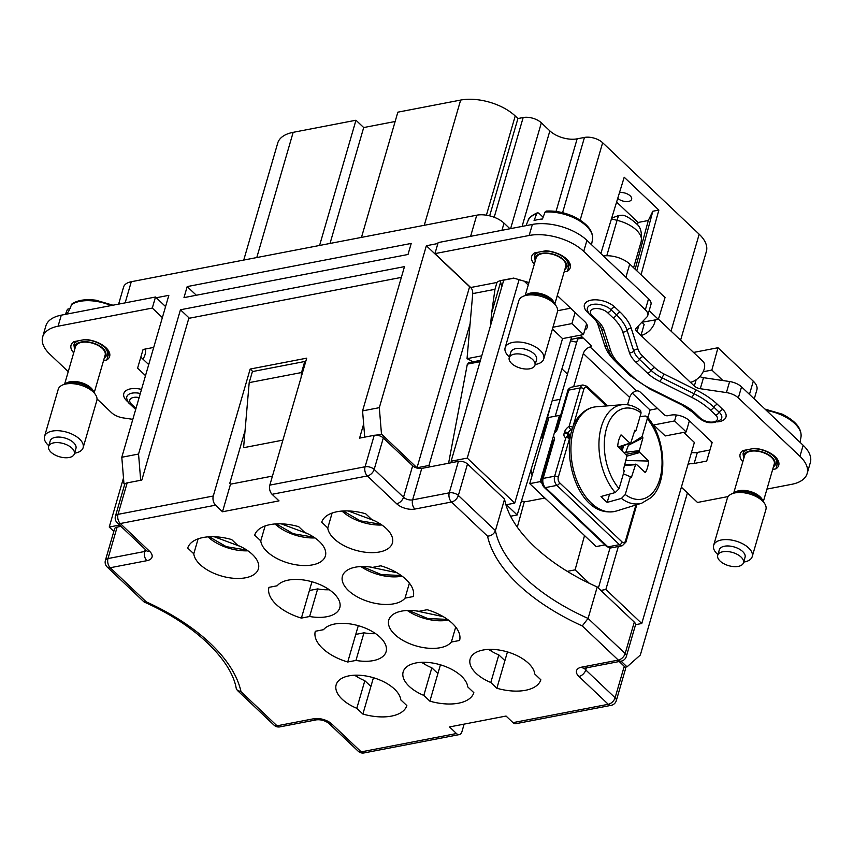 <?xml version="1.0" encoding="UTF-8"?>
<svg xmlns="http://www.w3.org/2000/svg" width="853" height="853" viewBox="0 0 853 853"><rect width="100%" height="100%" fill="white"/><g stroke="black" fill="none" stroke-linecap="round" stroke-linejoin="round"><path stroke-width="1.28" d="M689.405 420.785L686.175 431.917L665.233 435.947L653.654 424.975L674.595 420.934L686.175 431.917M676.322 414.995L674.595 420.934M552.435 329.045L562.532 338.609L583.473 334.579L571.894 323.596L552.957 327.243M586.587 323.852L583.473 334.579M575.125 312.465L571.894 323.596M557.627 310.716L570.636 308.21M681.323 487.372L687.582 493.066M687.369 493.109L640.326 655.04L627.04 666.843L621.059 661.171M754.255 398.916L756.888 389.821A20.099 10.321 -163.8 0 0 753.295 381.195L717.991 347.736L693.553 352.449M658.42 319.161L702.925 361.331A13.531 8.221 133.5 0 1 702.435 373.081A13.531 8.221 133.5 0 1 690.386 382.304L694.331 386.046A6.696 3.444 16.2 0 0 700.292 388.712L703.501 377.676A6.696 3.444 16.2 0 1 699.833 376.546M703.501 377.676L722.907 380.545L711.85 370.074L703.16 371.748M688.062 464.171L690.344 463.733A13.403 6.877 16.2 0 0 694.15 463.478L697.359 452.431A13.403 6.877 16.2 0 1 691.452 452.516M697.359 452.431L709.92 450.011L711.733 443.837A53.59 27.52 16.2 0 1 710.997 441.236M632.361 393.222L650.093 410.026L647.885 417.618M657.631 408.576L650.093 410.026M683.754 432.386L694.374 442.44L641.776 623.5L635.549 624.695M625.036 667.227L627.04 666.843M354.656 675.213A33.491 17.199 -163.8 0 0 358.079 677.378L355.541 675.181M209.209 536.793L226.28 546.656L246.826 550.078M208.025 536.868A33.491 17.199 -163.8 0 0 247.924 550.814M374.883 633.15L371.471 633.651A33.491 17.199 -163.8 0 0 375.629 633.651M328.554 589.231L325.142 589.743A33.491 17.199 -163.8 0 0 329.301 589.743M421.649 662.312A33.491 17.199 -163.8 0 0 425.071 664.476L422.534 662.28M276.201 523.891L293.283 533.743L313.829 537.177M275.029 523.966A33.491 17.199 -163.8 0 0 314.917 537.912M407.276 610.481A33.491 17.199 -163.8 0 0 448.433 620.078M408.587 610.439L427.779 618.553L447.484 619.385M360.947 566.563A33.491 17.199 -163.8 0 0 402.104 576.17M362.258 566.531L381.451 574.645L401.155 575.466M488.652 649.4A33.491 17.199 -163.8 0 0 492.074 651.575L489.537 649.378M343.205 510.99L360.275 520.842L380.822 524.275M342.021 511.064A33.491 17.199 -163.8 0 0 381.92 525.011M711.85 370.074L717.991 347.736M635.165 269.239L648.301 220.5L638.129 222.462L616.602 202.054M637.426 224.861L638.129 222.462M560.154 399.289L552.136 400.835M551.443 403.085L541.932 437.685M524.36 501.543L517.302 527.175M584.529 535.577L575.093 569.857L567.341 571.35M600.843 253.522L624.204 177.232L658.857 210.083L652.833 211.235L636.786 270.774M641.051 274.805L658.857 210.083M671.034 331.103L699.183 234.212L602.655 142.728A13.403 6.877 16.2 0 0 584.465 137.429L577.14 138.836A20.099 10.321 16.2 0 1 549.854 130.882L541.356 122.832A13.403 6.877 16.2 0 0 523.166 117.533L517.931 118.535L515.223 115.976A40.198 20.643 16.2 0 0 460.652 100.068L397.85 112.169L361.469 237.39M699.183 234.212A40.198 20.643 16.2 0 1 706.369 251.475L680.598 340.176M575.093 569.857L589.22 583.239M610.002 548.021L598.369 588.058M641.776 623.5L605.865 589.466L618.35 546.485M653.419 425.796L653.654 424.975M605.865 589.466L600.875 590.425M305.523 362.237L304.745 361.501L252.403 371.588L249.193 382.624L243.585 447.697L282.887 440.127M625.91 277.278L629.738 264.089L665.041 297.548L658.356 319.374L649.165 310.663M641.872 322.253L658.356 319.374M571.734 336.839L517.185 514.967L510.648 516.225M509.955 228.753L504.027 223.145A20.099 10.321 -163.8 0 0 476.742 215.191L131.287 281.725A20.099 10.321 -163.8 0 0 123.568 287.088L118.62 304.126M629.738 264.089A20.099 10.321 -163.8 0 0 603.434 255.975M243.745 260.058L277.726 143.069A40.198 20.643 16.2 0 1 293.165 132.332L355.968 120.23L363.698 127.545L395.131 121.499M648.301 220.5L652.833 211.235M619.491 192.618A8.04 4.126 16.2 0 1 628.011 194.292A8.04 4.126 16.2 0 1 631.646 199.25A8.04 4.126 16.2 0 1 628.544 201.436A8.04 4.126 16.2 0 1 617.732 198.354M567.469 374.094L561.935 368.848M513.964 278.174L503.739 280.147L451.13 461.196L467.252 458.093L514.743 503.099L506.373 504.72L517.185 514.967M451.13 461.196L452.506 462.497M437.888 243.521L426.361 245.739L469.608 286.715L417.01 467.775L428.942 465.471L430.307 466.772M417.01 467.775L381.483 434.102L379.318 407.67L426.361 245.739M375.949 435.169L381.483 434.102M189.377 318.222L180.452 309.767L138.549 454.041L121.798 457.261L123.962 483.704L124.698 484.408M140.692 480.282L138.549 454.041M125.796 483.352L123.962 483.704M119.58 525.053L109.237 527.047L123.493 477.968M113.822 531.398L109.237 527.047M364.721 437.141L362.568 410.89L404.482 266.626L180.452 309.767M304.745 361.501L301.536 372.537L301.12 377.399M249.193 382.624L301.536 372.537M121.798 457.261L168.841 295.33L156.28 297.75L165.578 306.568M145.5 348.994A53.59 27.52 16.2 0 1 145.01 354.72A53.59 27.52 16.2 0 1 142.899 359.081L140.83 357.119M148.721 364.594L142.899 359.081M524.2 281.159L528.252 285.009M379.318 407.67L362.568 410.89M408.011 254.482L183.981 297.622L187.191 286.587L411.221 243.436L408.011 254.482M319.587 245.451L355.968 120.23M330.026 243.446L363.698 127.545M489.665 215.841L517.931 118.535M467.252 458.093L519.093 279.667M514.743 503.099L562.532 338.609M469.449 362.994L467.337 364.135L448.582 463.254M428.942 465.471L470.088 323.831M187.191 286.587L196.329 295.245M712.17 442.355L711.733 443.837M722.907 380.545L729.624 381.536A13.403 6.877 16.2 0 1 741.545 386.867L803.153 445.266A40.198 20.643 16.2 0 1 810.35 462.529L807.141 473.564A40.198 20.643 16.2 0 1 791.712 484.312L766.964 489.078M434.945 253.618L529.159 235.481L532.368 224.435L438.154 242.583L434.945 253.618L470.707 287.514A5.363 3.241 -100.9 0 1 472.733 293.613L494.975 289.327L491.627 313.019L500.594 282.14L500.146 280.733M532.368 224.435A40.198 20.643 16.2 0 1 586.939 240.343L648.557 298.742A13.403 6.877 16.2 0 1 650.956 304.5L647.747 315.535A13.403 6.877 16.2 0 1 646.798 317.124L636.285 328.053A6.696 3.444 16.2 0 0 635.816 328.853A6.696 3.444 16.2 0 0 637.01 331.721L640.966 335.464L644.164 324.428L642.128 322.498M555.239 416.2L577.662 338.993L583.121 337.948M700.292 388.712L726.415 392.583A13.403 6.877 16.2 0 1 738.335 397.914L799.954 456.312A40.198 20.643 16.2 0 1 807.141 473.564M681.376 487.18L697.498 502.46L728.163 496.553M690.344 463.733L688.222 463.605M694.15 463.478L706.71 461.057L709.92 450.011M627.531 404.78L629.653 397.455A6.696 4.073 133.5 0 1 636.498 390.919A2.676 1.375 16.2 0 1 640.134 391.985L664.071 414.675A2.676 1.375 16.2 0 0 667.707 415.731L670.853 415.123A13.403 6.877 16.2 0 1 689.043 420.433L712.202 442.387L706.71 461.057M560.357 416.253L559.451 415.39L548.98 417.405L529.734 483.64L596.14 546.581L604.905 544.896M636.498 390.919L590.159 347.011L590.702 345.134A2.676 1.375 16.2 0 1 591.193 346.297A2.676 1.375 16.2 0 1 590.159 347.011A6.696 4.073 -46.5 0 0 583.324 353.537L573.674 386.74M590.713 345.145L580.221 335.208M557.286 295.554L584.795 321.624A13.403 6.877 16.2 0 1 587.195 327.381A13.403 6.877 16.2 0 1 584.785 330.047M470.707 287.514L496.936 282.46A13.403 6.877 16.2 0 1 501.106 280.509L513.666 278.089L528.967 282.556M496.936 282.46L494.975 289.327M500.594 282.14A18.755 11.356 -100.9 0 1 501.735 287.034M472.733 293.613L467.039 358.665L473.17 361.779M529.159 235.481A40.198 20.643 16.2 0 1 583.729 251.39L645.348 309.788A13.403 6.877 16.2 0 1 647.747 315.535M534.309 264.163A20.099 10.321 16.2 0 1 531.654 256.497A20.099 10.321 16.2 0 1 534.511 252.936L545.781 250.771A20.099 10.321 16.2 0 1 570.252 267.703A20.099 10.321 16.2 0 1 567.405 271.265L564.153 271.883M569.751 263.182L567.405 271.265M742.803 461.772A20.099 10.321 16.2 0 1 740.148 454.095A20.099 10.321 16.2 0 1 743.006 450.544L754.276 448.369A20.099 10.321 16.2 0 1 778.746 465.311A20.099 10.321 16.2 0 1 775.899 468.862L772.647 469.491M778.245 460.78L775.899 468.862M559.451 415.39L540.205 481.625L542.028 483.352M529.734 483.64L540.205 481.625M490.518 325.643L491.627 313.019M467.039 358.665L481.742 355.829M546.368 499.41A33.491 20.291 -100.9 0 1 540.802 494.132M532.08 475.558A33.491 20.291 -100.9 0 1 531.035 469.736M540.621 438.431A33.491 20.291 -100.9 0 1 543.254 437.109M655.221 319.982A13.531 8.221 133.5 0 1 640.966 335.464L690.386 382.304M582.098 336.978L570.924 339.494M606.782 255.729L617.071 220.309A26.795 13.765 16.2 0 1 641.179 241.591C642.138 232.752 640.635 226.877 636.658 223.944C631.22 218.922 626.635 216.012 622.914 215.212L618.649 215.51L611.676 218.123M68.24 371.652L49.847 354.208A40.198 20.643 16.2 0 1 42.65 336.946L45.859 325.91A40.198 20.643 16.2 0 1 61.288 315.162L155.502 297.015L156.28 297.75M132.812 419.335L123.376 417.938A13.403 6.877 16.2 0 1 111.455 412.607L97.029 398.927M42.65 336.946A40.198 20.643 16.2 0 1 58.079 326.209L61.288 315.162M155.502 297.015L152.303 308.061L58.079 326.209M152.303 308.061L162.369 317.604M153.711 347.416L143.08 349.463L137.589 368.133L145.511 375.64M109.141 351.894L106.796 359.977L103.544 360.595M73.699 352.875A20.099 10.321 16.2 0 1 71.044 345.209A20.099 10.321 16.2 0 1 73.891 341.648L85.172 339.483A20.099 10.321 16.2 0 1 109.642 356.415A20.099 10.321 16.2 0 1 106.796 359.977M321.709 522.228A40.198 20.643 16.2 0 1 365.67 513.762L371.737 519.52A33.491 17.199 -163.8 0 1 392.401 543.02A33.491 17.199 -163.8 0 1 358.836 551.081A33.491 17.199 -163.8 0 1 327.776 527.986L321.709 522.228M327.776 527.986L332.116 513.048M193.78 553.789L187.713 548.042A40.198 20.643 16.2 0 1 231.675 539.565L237.742 545.323A33.491 17.199 -163.8 0 1 258.406 568.823A33.491 17.199 -163.8 0 1 224.84 576.895A33.491 17.199 -163.8 0 1 193.78 553.789L198.12 538.861M358.079 677.378A33.491 17.199 -163.8 0 0 364.828 680.705L356.81 708.31A33.491 17.199 -163.8 0 1 336.157 684.799A33.491 17.199 -163.8 0 1 369.722 676.738A33.491 17.199 -163.8 0 1 400.782 699.844L406.849 705.591A40.198 20.643 16.2 0 1 362.877 714.057L373.443 677.719M356.81 708.31L362.877 714.057M364.828 680.705L370.895 686.462M355.754 634.408L347.736 662.003L355.957 660.425L363.975 632.819L355.754 634.408L358.292 625.675M355.957 660.425A33.491 17.199 -163.8 0 0 386.11 651.66A33.491 17.199 -163.8 0 0 362.141 626.891A33.491 17.199 -163.8 0 0 323.532 629.685L315.301 631.273A40.198 20.643 16.2 0 0 347.736 662.003M363.975 632.819A33.491 17.199 -163.8 0 0 371.471 633.651M309.415 590.5L301.397 618.094L309.628 616.506L317.647 588.911L309.415 590.5L311.953 581.757M309.628 616.506A33.491 17.199 -163.8 0 0 339.782 607.752A33.491 17.199 -163.8 0 0 315.813 582.983A33.491 17.199 -163.8 0 0 277.193 585.776L268.972 587.354A40.198 20.643 16.2 0 0 301.397 618.094M317.647 588.911A33.491 17.199 -163.8 0 0 325.142 589.743M451.354 642.053L459.586 640.464A40.198 20.643 16.2 0 0 427.15 609.724L418.93 611.313A33.491 17.199 -163.8 0 0 388.776 620.067A33.491 17.199 -163.8 0 0 412.745 644.847A33.491 17.199 -163.8 0 0 451.354 642.053L455.715 627.04M425.071 664.476A33.491 17.199 -163.8 0 0 431.831 667.803L423.813 695.408L429.88 701.155L440.436 664.818M423.813 695.408A33.491 17.199 -163.8 0 1 403.16 671.897A33.491 17.199 -163.8 0 1 436.715 663.837A33.491 17.199 -163.8 0 1 467.775 686.932L473.852 692.689A40.198 20.643 16.2 0 1 429.88 701.155M437.898 673.561L431.831 667.803M492.074 651.575A33.491 17.199 -163.8 0 0 498.824 654.901L490.806 682.496L496.872 688.254L507.439 651.916M490.806 682.496A33.491 17.199 -163.8 0 1 470.152 658.996A33.491 17.199 -163.8 0 1 503.718 650.935A33.491 17.199 -163.8 0 1 534.778 674.03L540.845 679.788A40.198 20.643 16.2 0 1 496.872 688.254M504.901 660.649L498.824 654.901M260.773 540.887L254.706 535.13A40.198 20.643 16.2 0 1 298.678 526.664L304.745 532.421A33.491 17.199 -163.8 0 1 325.398 555.921A33.491 17.199 -163.8 0 1 291.833 563.982A33.491 17.199 -163.8 0 1 260.773 540.887L265.112 525.949M405.026 598.134L413.257 596.556A40.198 20.643 16.2 0 0 380.822 565.816L372.59 567.394A33.491 17.199 -163.8 0 0 342.448 576.159A33.491 17.199 -163.8 0 0 366.406 600.928A33.491 17.199 -163.8 0 0 405.026 598.134L409.387 583.132M634.291 622.093L625.153 653.558A6.696 4.073 133.5 0 1 618.308 660.094A6.696 4.062 -100.9 0 0 621.176 661.15A6.696 6.696 0 0 0 626.347 656.437L635.485 624.972A6.696 3.444 16.2 0 0 634.291 622.093L597.228 586.971C546.869 564.75 510.179 529.98 504.56 499.144L467.497 464.011A6.696 3.444 16.2 0 0 458.402 461.366L421.755 468.425A6.696 3.444 16.2 0 1 412.66 465.77L383.317 437.962A6.696 3.444 16.2 0 0 374.222 435.307L359.571 438.133L363.645 424.08M401.347 277.396L188.812 318.329L141.822 480.068L127.172 482.883L118.023 514.348A6.696 3.444 -163.8 0 0 115.454 516.14A6.696 6.696 0 0 0 117.277 522.868A6.696 4.073 -46.5 0 0 120.284 523.529L149.627 551.337A6.696 4.073 133.5 0 1 146.62 550.686L147.121 551.049M252.776 371.513L250.174 369.05L306.707 358.164L269.825 485.122A6.696 4.062 79.1 0 0 272.075 494.292L367.344 475.953L396.688 503.76A6.696 4.073 -46.5 0 0 403.522 497.235A6.696 3.444 -163.8 0 0 412.617 499.879L449.254 492.831A6.696 4.062 79.1 0 0 451.514 502.012L487.553 536.164C491.392 535.855 494.015 533.999 495.422 530.609A160.78 82.56 -163.8 0 0 588.08 618.436L625.153 653.558A6.696 3.444 -163.8 0 1 626.347 656.437M245.035 430.797L229.745 483.438L230.513 484.173L272.438 476.091M272.075 494.292L279.027 500.882L222.494 511.768L230.513 484.173M464.128 724.122L461.942 731.661A6.696 4.062 -100.9 0 1 459.351 734.582A6.696 4.062 -100.9 0 1 456.472 733.527L449.531 726.937L506.053 716.051L513.005 722.64A6.696 4.062 79.1 0 0 515.873 723.696L611.143 705.346A6.696 4.062 -100.9 0 1 608.264 704.29L513.005 722.64M105.409 560.346A6.696 6.696 0 0 0 107.243 567.074A6.696 4.073 -46.5 0 0 110.24 567.735A6.696 4.062 79.1 0 1 107.99 558.555A6.696 3.444 -163.8 0 0 105.409 560.346L114.558 528.881A6.696 3.444 16.2 0 1 117.128 527.09L107.99 558.555L144.626 551.496A6.696 3.444 -163.8 0 0 146.577 550.643M120.955 526.354L117.128 527.09M115.454 516.14L124.602 484.675A6.696 3.444 16.2 0 1 127.172 482.883M611.143 705.346A6.696 6.696 0 0 0 616.303 700.644L625.441 669.178A6.696 3.444 16.2 0 0 624.247 666.3L619.214 661.523M504.56 499.144L495.422 530.609L458.349 495.476A6.696 3.444 -163.8 0 0 449.254 492.831L458.402 461.366M597.228 586.971L588.08 618.436L582.268 625.931L618.308 660.094L581.671 667.142A6.696 4.062 79.1 0 0 584.54 668.208L583.921 668.24M222.494 511.768L215.553 505.179A6.696 4.062 -100.9 0 1 213.293 496.009L250.174 369.05M145.245 549.375L144.626 551.496A6.696 4.062 -100.9 0 0 146.887 560.677L110.24 567.735L146.289 601.887L143.944 601.855L107.243 567.074M237.337 690.376L274.037 725.157A6.696 4.073 -46.5 0 0 277.044 725.818L240.994 691.655L237.337 690.376L236.228 688.36C231.344 659.977 195.07 624.481 144.306 602.101M63.122 457.549A13.403 6.877 -163.8 0 0 74.339 453.903A13.403 6.877 -163.8 0 0 59.827 442.792A13.403 6.877 -163.8 0 0 48.61 446.428A13.403 6.877 -163.8 0 0 63.122 457.549M74.339 453.903L75.949 448.39A13.403 6.877 -163.8 0 0 61.427 437.28A13.403 6.877 -163.8 0 0 50.21 440.916L48.61 446.428M48.813 445.724A20.099 10.321 16.2 0 1 44.527 436.469A20.099 10.321 16.2 0 1 61.352 431.01A20.099 10.321 16.2 0 1 83.125 447.686A20.099 10.321 16.2 0 1 74.552 453.199M83.125 447.686L96.815 400.579A20.099 10.321 -163.8 0 0 94.694 393.532A20.099 10.321 -163.8 0 0 75.043 383.914A20.099 10.321 -163.8 0 0 63.772 384.543A20.099 10.321 -163.8 0 0 58.217 389.363L44.527 436.469M94.161 392.881L105.143 355.115A15.407 7.912 -163.8 0 0 88.445 342.33A15.407 7.912 -163.8 0 0 75.544 346.51L64.572 384.287M112.98 305.214L95.888 300.213C85.556 298.902 77.57 300.149 71.919 303.956L68.411 311.857A34.397 17.668 -163.8 0 0 65.852 314.288M70.511 308.296L67.472 309.276L65.414 314.373L67.387 309.468A33.619 17.263 -163.8 0 0 67.312 309.671M527.57 356.181A13.403 6.877 -163.8 0 0 509.22 357.727A13.403 6.877 -163.8 0 0 516.609 366.737A13.403 6.877 -163.8 0 0 534.959 365.201A13.403 6.877 -163.8 0 0 527.57 356.181M534.959 365.201L536.558 359.678A13.403 6.877 -163.8 0 0 529.18 350.658A13.403 6.877 -163.8 0 0 510.83 352.204L509.22 357.727M509.433 357.012A20.099 10.321 16.2 0 1 505.136 347.757A20.099 10.321 16.2 0 1 532.667 345.454A20.099 10.321 16.2 0 1 543.734 358.974A20.099 10.321 16.2 0 1 535.162 364.487M543.734 358.974L557.425 311.867A20.099 10.321 -163.8 0 0 555.314 304.82A20.099 10.321 -163.8 0 0 546.357 298.347A20.099 10.321 -163.8 0 0 524.392 295.842A20.099 10.321 -163.8 0 0 518.827 300.651L505.136 347.757M554.781 304.169L565.752 266.403A15.407 7.912 -163.8 0 0 557.265 256.028A15.407 7.912 -163.8 0 0 536.164 257.798L525.181 295.575M545.046 212.066A33.619 17.263 -163.8 0 1 573.749 217.75A33.619 17.263 -163.8 0 1 592.483 239.501C593.464 231.003 587.216 223.358 573.728 216.566C564.483 212.418 555.292 210.584 546.144 211.075L545.046 212.066L542.455 218.997A34.397 17.668 -163.8 0 0 534.074 220.607L536.676 213.676A33.619 17.263 -163.8 0 0 528.007 220.767L526.024 225.661M543.116 217.216L538.819 213.133L537.507 212.738L536.676 213.676M736.064 553.789A13.403 6.877 -163.8 0 0 717.714 555.324A13.403 6.877 -163.8 0 0 725.103 564.345A13.403 6.877 -163.8 0 0 743.453 562.799A13.403 6.877 -163.8 0 0 736.064 553.789M743.453 562.799L745.053 557.286A13.403 6.877 -163.8 0 0 737.674 548.266A13.403 6.877 -163.8 0 0 719.324 549.801L717.714 555.324M717.927 554.621A20.099 10.321 16.2 0 1 713.63 545.366A20.099 10.321 16.2 0 1 741.161 543.052A20.099 10.321 16.2 0 1 752.229 556.572A20.099 10.321 16.2 0 1 743.656 562.095M752.229 556.572L765.919 509.476A20.099 10.321 -163.8 0 0 763.808 502.428A20.099 10.321 -163.8 0 0 754.852 495.945A20.099 10.321 -163.8 0 0 732.887 493.439A20.099 10.321 -163.8 0 0 727.321 498.259L713.63 545.366M763.275 501.777L774.247 464A15.407 7.912 -163.8 0 0 765.759 453.636A15.407 7.912 -163.8 0 0 744.658 455.406L733.676 493.173M606.344 405.964L587.216 387.827A2.676 1.631 133.5 0 0 586.96 386.292L582.887 384.97A6.696 4.062 79.1 0 0 580.296 387.891L568.78 390.109A2.676 1.375 -163.8 0 0 567.746 390.823C567.778 389.586 568.994 388.382 571.371 387.187A6.696 4.062 79.1 0 0 568.78 390.109L557.585 428.654A5.363 3.252 -46.5 0 1 554.375 432.876L553.341 436.459A5.363 3.252 -46.5 0 1 554.322 439.871L543.116 478.426L554.631 476.209A2.676 1.375 16.2 0 1 558.278 477.264L569.473 438.719A2.676 1.631 133.5 0 0 569.218 437.173A2.676 1.631 133.5 0 0 568.802 436.939A2.676 2.037 107.2 0 0 568.173 436.565A2.676 2.037 107.2 0 0 565.838 437.653L565.838 437.653A2.676 1.375 16.2 0 1 569.473 438.719L569.943 439.156M553.192 436.917L554.429 432.695M552.872 438.015L552.445 439.498L553.373 440.212M553.33 440.415L552.424 439.551L553.341 436.459M521.492 500.871A26.795 16.228 79.1 0 0 527.271 501.415L544.63 498.077M623.394 473.831L630.431 476.742L625.26 494.537L621.432 498.408L607.176 502.364A51.83 31.39 79.1 0 1 600.992 496.51L615.248 492.554L619.086 488.684L624.247 470.888A24.961 15.119 79.1 0 1 623.404 469.651L626.998 455.833L617.689 446.407A24.961 15.119 79.1 0 1 621.037 434.881L629.951 443.155L618.233 446.94M618.883 447.569L629.951 443.155M625.921 454.382L639.355 451.632L639.825 452.506L626.998 456.12M624.844 464.522L636.391 464.32L645.305 472.583A24.961 15.119 79.1 0 0 648.653 461.057L625.974 460.492M639.825 452.506L648.653 461.057M635.73 464.117L631.465 477.296A24.961 15.119 79.1 0 1 630.431 476.742M635.261 464.704L624.545 465.589M620.653 449.275L622.349 448.401A14.266 8.647 79.1 0 0 621.219 446.737M621.794 450.384L622.349 448.401M628.416 445.277L642.938 437.813A24.961 15.119 79.1 0 0 642.096 436.576L628.416 445.277L625.793 452.303L639.355 450.597L642.938 437.813M630.623 443.357L634.877 430.179A24.961 15.119 79.1 0 1 635.922 430.722L634.429 431.661M639.355 451.632L639.355 450.597M624.428 452.943L625.793 452.303M622.168 450.747L623.586 445.884M607.176 502.364L609.564 494.132M619.086 488.684A46.275 28.032 -100.9 0 1 615.077 413.268A46.275 28.032 -100.9 0 1 641.093 412.937L635.922 430.722M641.093 412.937L640.592 410.496C634.813 406.156 628.896 404.205 622.807 404.642L596.204 406.785A53.206 32.233 -100.9 0 0 583.324 412.799A53.206 32.233 -100.9 0 0 575.412 476.571A53.206 32.233 -100.9 0 0 616.282 511.054C574.495 521.247 554.546 436.949 581.853 413.438C586.075 409.472 590.852 407.254 596.204 406.785M621.432 498.408A50.284 30.452 -100.9 0 0 641.787 503.163L650.892 497.715C668.517 482.606 666.033 437.258 646.99 416.563L647.267 418.791L642.096 436.576M646.99 416.563L645.358 416.019L640.038 416.563M753.295 381.195L749.467 394.374M580.179 220.095L602.655 142.728M348.184 510.936L374.179 520.597M281.191 523.838L307.187 533.498M214.188 536.74L240.183 546.4M416.179 610.897L443.304 616.666M369.839 566.978L396.965 572.758M562.596 212.674L584.465 137.429M501.948 230.299L504.027 223.145M470.6 236.334L476.742 215.191M125.146 302.868L131.287 281.725M256.785 257.553L293.165 132.332M424.272 225.288L460.652 100.068M486.402 215.18L515.223 115.976M494.196 217.259L523.166 117.533M510.616 228.625L541.356 122.832M522.089 226.418L549.854 130.882M556.039 211.437L577.14 138.836M467.337 364.135L480.047 361.693M799.954 456.312L803.153 445.266M738.335 397.914L741.545 386.867M583.729 251.39L586.939 240.343M645.348 309.788L648.557 298.742M637.01 331.721L638.854 325.388M694.331 386.046L696.155 379.756M726.415 392.583L729.624 381.536M664.423 374.2A4.02 1.141 -63.6 0 0 662.056 377.815A33.267 17.081 16.2 0 1 651.159 370.426A4.02 2.442 133.5 0 1 654.763 367.654A29.471 15.141 16.2 0 0 664.423 374.2L696.389 390.098A64.306 33.022 16.2 0 1 717.458 404.386L722.864 409.515A17.423 8.946 16.2 0 1 719.292 421.649A17.423 8.946 16.2 0 1 717.65 421.883M607.283 347.011A4.02 3.263 -17.9 0 0 604.756 345.614A64.306 33.022 16.2 0 0 615.855 361.811A4.02 2.442 133.5 0 1 615.866 361.811L615.909 361.853M604.756 345.614L598.038 324.854A29.471 15.141 16.2 0 0 594.84 319.406M620.174 312.177A4.02 2.442 -46.5 0 0 616.57 314.96A60.52 31.081 16.2 0 1 627.019 330.207A4.02 3.263 162.1 0 1 631.273 328.384A64.306 33.022 16.2 0 0 620.174 312.177L614.757 307.048A17.423 8.946 16.2 0 0 591.108 300.16A17.423 8.946 16.2 0 0 587.536 312.294L589.114 313.787M631.273 328.384L637.991 349.144A29.471 15.141 16.2 0 0 643.077 356.575A4.02 2.442 -46.5 0 0 639.473 359.348A33.267 17.081 16.2 0 1 633.726 350.967A4.02 3.263 162.1 0 1 637.991 349.144M654.763 367.654L643.077 356.575M583.324 353.537L629.653 397.455M717.458 404.386A4.02 2.442 -46.5 0 0 713.854 407.158L719.26 412.287A13.627 6.995 16.2 0 1 720.988 419.484C713.46 424.399 705.964 423.781 698.479 417.639A4.02 2.442 133.5 0 0 700.281 418.034L694.875 412.905A4.02 2.442 -46.5 0 1 693.073 412.511L681.91 404.951A4.02 1.141 116.4 0 0 682.741 404.663A37.052 19.033 16.2 0 1 694.875 412.905M722.864 409.515A4.02 2.442 -46.5 0 0 719.26 412.287A4.02 2.442 -46.5 0 1 715.656 415.07L710.25 409.941A4.02 2.442 -46.5 0 0 713.854 407.158A60.52 31.081 16.2 0 0 694.022 393.713L662.056 377.815A4.02 1.141 116.4 0 1 659.7 381.44L691.666 397.338A4.02 1.141 -63.6 0 0 694.022 393.713A4.02 1.141 -63.6 0 1 696.389 390.098M659.7 381.44A37.052 19.033 16.2 0 1 647.566 373.209A4.02 2.442 133.5 0 0 651.159 370.426L639.473 359.348A4.02 2.442 -46.5 0 1 635.869 362.13A37.052 19.033 16.2 0 1 629.471 352.79L622.765 332.03A4.02 3.263 -17.9 0 0 627.019 330.207L633.726 350.967A4.02 3.263 162.1 0 1 629.471 352.79M614.757 307.048A4.02 2.442 -46.5 0 0 611.153 309.831L616.57 314.96A4.02 2.442 -46.5 0 1 612.966 317.742A56.735 29.13 16.2 0 1 622.765 332.03M587.536 312.294A4.02 2.442 133.5 0 1 588.122 312.241M607.549 312.603A9.841 5.054 16.2 0 0 594.2 308.711A9.841 5.054 16.2 0 0 592.174 315.567A4.02 2.442 133.5 0 1 590.372 315.173C589.22 314.512 588.197 312.646 587.301 309.586A13.627 6.995 16.2 0 1 595.97 304.158A13.627 6.995 16.2 0 1 611.153 309.831A4.02 2.442 -46.5 0 1 607.549 312.603L612.966 317.742M600.171 325.782A4.02 3.263 -17.9 0 0 598.038 324.854M691.666 397.338A56.735 29.13 16.2 0 1 710.25 409.941M647.566 373.209L635.869 362.13M592.174 315.567L597.59 320.696A4.02 2.442 133.5 0 1 595.789 320.301L590.372 315.173M601.13 327.957A4.02 3.263 -17.9 0 0 603.988 330.036L610.695 350.796A4.02 3.263 162.1 0 1 607.837 348.717L601.13 327.957L595.789 320.301M597.59 320.696A37.052 19.033 16.2 0 1 603.988 330.036M610.695 350.796A56.735 29.13 16.2 0 0 620.494 365.095A4.02 2.442 133.5 0 1 618.692 364.7C613.275 359.561 609.66 354.24 607.837 348.717M620.494 365.095L632.19 376.173A4.02 2.442 133.5 0 1 630.388 375.778L618.692 364.7M632.19 376.173A56.735 29.13 16.2 0 0 650.764 388.776A4.02 1.141 116.4 0 1 649.943 389.064L630.388 375.778M650.764 388.776L682.741 404.663M715.656 415.07A9.841 5.054 16.2 0 1 713.641 421.926A9.841 5.054 16.2 0 1 700.281 418.034M611.43 218.933L617.071 220.309A13.403 0.981 -76.3 0 1 618.649 215.51M128.494 402.488L126.926 401.006A17.423 8.946 16.2 0 1 130.498 388.872A17.423 8.946 16.2 0 1 141.513 389.394M126.926 401.006A4.02 2.442 133.5 0 1 127.513 400.953M135.979 408.459L131.565 404.279A4.02 2.442 133.5 0 1 129.763 403.885C128.611 403.224 127.587 401.358 126.692 398.298A13.627 6.995 16.2 0 1 140.329 393.478M135.712 409.344A4.02 2.442 133.5 0 1 135.179 409.014L129.763 403.885M131.565 404.279A9.841 5.054 16.2 0 1 130.701 398.692A9.841 5.054 16.2 0 1 139.135 397.573M383.317 437.962L374.179 469.417A6.696 3.444 -163.8 0 0 365.084 466.772A6.696 4.062 79.1 0 0 367.344 475.953A6.696 4.073 133.5 0 0 374.179 469.417L403.522 497.235L412.66 465.77M374.222 435.307L365.084 466.772L269.825 485.122M421.755 468.425L412.617 499.879A6.696 4.062 79.1 0 0 414.878 509.06L451.514 502.012A6.696 4.073 133.5 0 0 458.349 495.476L467.497 464.011M396.688 503.76A13.403 6.877 -163.8 0 0 414.878 509.06M624.247 666.3L615.109 697.765A6.696 4.073 133.5 0 1 608.264 704.29L578.92 676.482A6.696 4.073 133.5 0 0 585.766 669.957L615.109 697.765A6.696 3.444 -163.8 0 1 616.303 700.644M586.374 667.856L585.766 669.957A6.696 3.444 -163.8 0 1 584.582 668.198M581.671 667.142A13.403 6.877 -163.8 0 0 578.92 676.482M487.553 536.164A167.476 86.004 -163.8 0 0 582.268 625.931M215.553 505.179L120.284 523.529A6.696 4.062 79.1 0 1 118.023 514.348L213.293 496.009M146.887 560.677A13.403 6.877 -163.8 0 0 149.627 551.337M274.037 725.157A6.696 6.696 0 0 0 279.912 726.873A6.696 4.062 -100.9 0 1 277.044 725.818L313.68 718.759A6.696 4.062 79.1 0 0 316.548 719.815C321.123 719.452 325.228 720.646 328.863 723.408A6.696 4.073 133.5 0 0 331.87 724.058A13.403 6.877 -163.8 0 0 313.68 718.759M328.863 723.408L358.207 751.216A6.696 4.073 -46.5 0 0 361.214 751.877L331.87 724.058M358.207 751.216A6.696 6.696 0 0 0 364.082 752.932A6.696 4.062 -100.9 0 1 361.214 751.877L456.472 733.527M240.994 691.655A167.476 86.004 -163.8 0 0 146.289 601.887M94.694 393.532L92.295 390.589A16.196 8.317 -163.8 0 0 76.45 382.837A16.196 8.317 -163.8 0 0 67.376 383.36L63.772 384.543M93.766 392.391A15.407 7.912 -163.8 0 0 77.005 381.707A15.407 7.912 -163.8 0 0 65.169 384.085M104.482 357.375A16.079 8.253 -163.8 0 0 102.957 348.44A16.079 8.253 -163.8 0 0 88.36 341.957A16.079 8.253 -163.8 0 0 74.893 348.781M104.183 358.377L107.393 354.571A17.423 8.946 -163.8 0 0 88.52 340.123A17.423 8.946 -163.8 0 0 83.05 339.889M78.487 340.763A17.423 8.946 -163.8 0 0 73.934 344.847L74.595 349.783M111.114 305.566A33.619 17.263 -163.8 0 0 95.237 301.205A33.619 17.263 -163.8 0 0 71.268 304.788M555.314 304.82L552.904 301.887A16.196 8.317 -163.8 0 0 545.685 296.663A16.196 8.317 -163.8 0 0 527.996 294.648L524.392 295.842M554.375 303.689A15.407 7.912 -163.8 0 0 545.824 295.415A15.407 7.912 -163.8 0 0 525.779 295.373M565.091 268.663A16.079 8.253 -163.8 0 0 557.542 255.772A16.079 8.253 -163.8 0 0 541.655 253.33A16.079 8.253 -163.8 0 0 535.503 260.069M564.803 269.676L568.002 265.859A17.423 8.946 -163.8 0 0 558.406 254.141A17.423 8.946 -163.8 0 0 543.66 251.177M539.096 252.061A17.423 8.946 -163.8 0 0 534.554 256.135L535.204 261.071M763.808 502.428L761.398 499.485A16.196 8.317 -163.8 0 0 754.18 494.271A16.196 8.317 -163.8 0 0 736.491 492.245L732.887 493.439M762.87 501.287A15.407 7.912 -163.8 0 0 754.319 493.013A15.407 7.912 -163.8 0 0 734.273 492.981M773.586 466.271A16.079 8.253 -163.8 0 0 766.026 453.369A16.079 8.253 -163.8 0 0 750.15 450.928A16.079 8.253 -163.8 0 0 743.997 457.666M773.298 467.273L776.497 463.456A17.423 8.946 -163.8 0 0 766.9 451.738A17.423 8.946 -163.8 0 0 752.154 448.785M747.591 449.659A17.423 8.946 -163.8 0 0 743.048 453.743L743.699 458.679M765.002 409.109L782.222 414.163C795.71 420.966 801.959 428.601 800.978 437.099A33.619 17.263 -163.8 0 0 782.244 415.358A33.619 17.263 -163.8 0 0 766.389 410.421M558.278 477.264A4.02 2.431 79.1 0 0 559.632 482.777L622.178 542.05A4.02 2.431 79.1 0 0 625.452 540.941L635.901 504.987M570.369 436.693L567.799 434.262A4.02 2.442 -46.5 0 0 568.162 436.555L568.183 436.576M571.851 430.669L570.892 429.763A4.02 2.442 -46.5 0 0 568.119 433.164L567.799 434.262A2.676 1.375 16.2 0 0 564.164 433.207A6.696 4.073 -46.5 0 0 565.838 437.653L554.631 476.209A6.696 4.062 79.1 0 0 556.892 485.389A2.676 1.631 -46.5 0 0 559.632 482.777M572.885 427.63L572.736 427.492A2.676 1.375 -163.8 0 0 569.1 426.436A6.696 4.073 -46.5 0 0 564.483 432.098A2.676 1.375 -163.8 0 1 568.119 433.164L570.604 435.51M583.932 388.947L572.736 427.492A2.676 1.631 133.5 0 1 570.892 429.763A2.676 0.938 60.1 0 1 569.1 426.436L580.296 387.891A2.676 1.375 16.2 0 1 583.932 388.947A4.02 2.431 79.1 0 1 587.216 387.827M554.322 439.871A2.676 1.375 -163.8 0 0 553.288 440.596L542.092 479.141A2.676 1.375 -163.8 0 1 543.116 478.426A6.696 4.062 79.1 0 0 545.376 487.607L556.892 485.389L619.438 544.662A6.696 4.062 79.1 0 0 622.317 545.728L625.931 542.092A2.676 1.375 -163.8 0 0 625.452 540.941M622.178 542.05A2.676 1.631 133.5 0 1 619.438 544.662L607.922 546.88A6.696 4.062 79.1 0 0 610.801 547.946L622.317 545.728M564.483 432.098L564.164 433.207M610.801 547.946L606.728 546.624A2.676 1.631 -46.5 0 0 607.922 546.88L545.376 487.607A2.676 1.631 -46.5 0 1 544.171 487.34C542.071 485.037 541.378 482.308 542.092 479.141M557.585 428.654A2.676 1.375 -163.8 0 0 556.551 429.368L554.642 431.97M615.248 492.554A50.284 30.452 -100.9 0 1 610.641 410.325A50.284 30.452 -100.9 0 1 622.807 404.642M647.267 418.791A46.275 28.032 -100.9 0 1 651.265 494.196A46.275 28.032 -100.9 0 1 625.26 494.537M468.436 362.696L480.42 360.382M649.943 389.064L681.91 404.951M693.073 412.511L698.479 417.639M570.508 340.848L576.735 342.213M633.587 267.735L641.179 241.591M621.176 661.15L584.54 668.208M117.277 522.868L146.62 550.686M279.912 726.873L316.548 719.815M459.351 734.582L364.082 752.932M74.925 341.456L73.934 344.847M108.502 350.722L107.393 354.571M569.122 262.02L568.002 265.859M535.535 252.744L534.554 256.135M592.483 239.501L591.534 244.694M528.007 220.767C528.519 218.037 531.686 215.361 537.507 212.738M777.616 459.618L776.497 463.456M744.029 450.341L743.048 453.743M800.978 437.099L800.029 442.302M568.173 436.565A2.676 2.676 0 0 1 569.218 437.173L570.124 438.026M636.796 504.709L625.931 542.092M586.96 386.292L607.613 405.868M571.371 387.187L582.887 384.97M567.746 390.823L556.551 429.368M606.728 546.624L544.171 487.34M641.787 503.163L616.282 511.054"/></g></svg>
